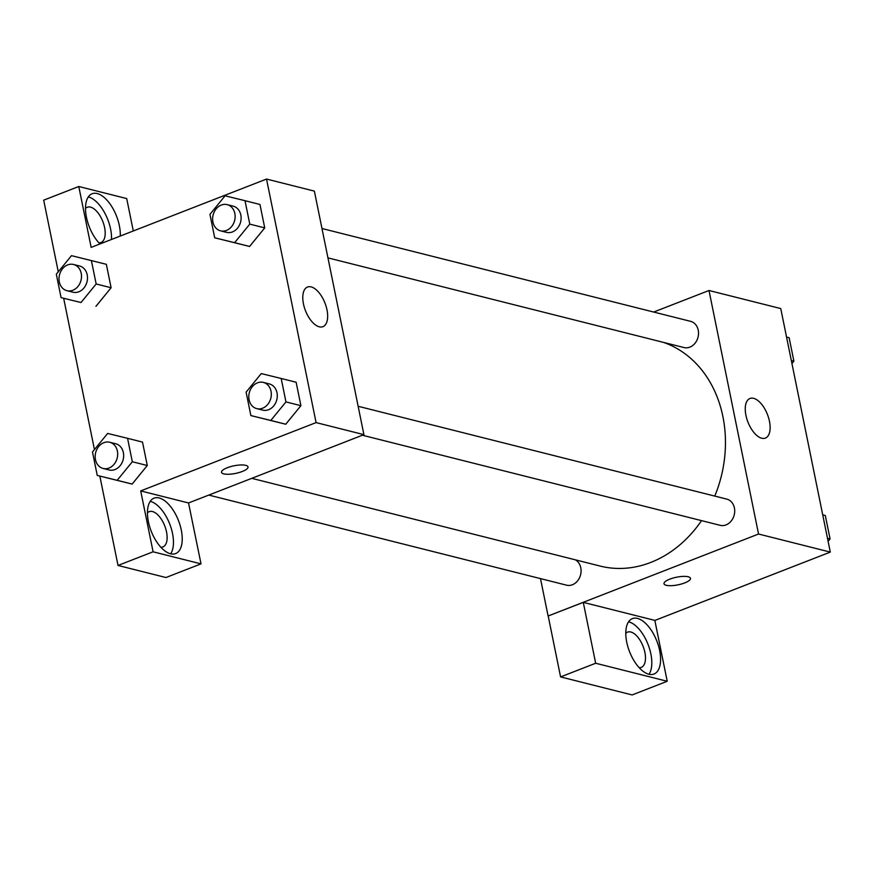 <?xml version="1.0" encoding="UTF-8"?>
<svg xmlns="http://www.w3.org/2000/svg" width="874" height="874" viewBox="0 0 874 874"><rect width="100%" height="100%" fill="white"/><g stroke="black" fill="none" stroke-linecap="round" stroke-linejoin="round"><path stroke-width="1.31" d="M653.686 312.04L709 290.496L780.755 308.566L830.3 552.095L654.845 620.442M688.209 576.774A13.514 3.889 -11.5 0 1 690.493 578.348A13.514 3.889 -11.5 0 1 678.016 584.848A13.514 3.889 -11.5 0 1 664 583.734A13.514 3.889 -11.5 0 1 672.969 578.085A13.514 3.889 -11.5 0 1 688.209 576.774M583.275 602.372L654.834 620.387L667.223 681.272L595.664 663.246L583.275 602.372L548.107 616.006L540.493 578.61M709 290.496L758.545 534.025L830.3 552.095M758.545 534.025L548.107 616.006M664 583.734A13.514 3.889 168.5 0 0 678.016 584.837A13.514 3.889 168.5 0 0 690.482 578.337M659.63 650.475A29.738 14.639 -111.3 0 1 653.981 674.04A29.738 14.639 -111.3 0 1 629.542 651.654A29.738 14.639 -111.3 0 1 632.394 618.628A29.738 14.639 -111.3 0 1 659.63 650.475M649.021 674.28A29.738 14.639 68.7 0 0 650.857 653.894A29.738 14.639 68.7 0 0 628.581 621.807M625.795 633.311A18.922 9.319 -111.3 0 1 627.554 632.12A18.922 9.319 -111.3 0 1 630.809 632A18.922 9.319 -111.3 0 1 644.127 649.371A18.922 9.319 -111.3 0 1 641.287 667.386A18.922 9.319 -111.3 0 1 639.178 667.692M595.664 663.246L560.584 676.913L548.206 616.028M667.223 681.272L632.142 694.939L560.584 676.913M769.448 421.246A21.26 10.466 -111.3 0 1 765.406 438.093A21.26 10.466 -111.3 0 1 747.936 422.087A21.26 10.466 -111.3 0 1 749.979 398.468A21.26 10.466 -111.3 0 1 769.448 421.246M327.947 257.885L683.981 347.546A13.514 11.1 -75.9 0 0 689.859 347.12A13.514 11.1 -75.9 0 0 698.534 333.628A13.514 11.1 -75.9 0 0 690.58 321.337L321.971 228.507M208.777 495.077L566.527 585.165A13.514 11.1 -75.9 0 0 572.404 584.75A13.514 11.1 -75.9 0 0 580.981 572.656A13.514 11.1 -75.9 0 0 575.3 559.808M362.404 435.23L720.154 525.318A13.514 11.1 -75.9 0 0 726.032 524.903A13.514 11.1 -75.9 0 0 734.706 511.41A13.514 11.1 -75.9 0 0 726.753 499.109L358.143 406.279M251.767 478.329L600.143 566.068A116.34 95.561 -75.9 0 0 650.769 562.43A116.34 95.561 -75.9 0 0 701.538 520.631M714.768 496.093A116.34 95.561 -75.9 0 0 663.497 342.389M133.296 230.965L126.708 198.573L78.769 186.501L91.158 247.386L266.526 179.061L314.367 191.111L363.912 434.64L188.544 502.965L201.02 563.872L153.092 551.8L140.703 490.915L188.544 502.965M201.02 563.872L165.951 577.528L118.023 565.456L99.833 476.068M78.769 186.501L43.7 200.168L58.274 271.803M63.66 298.285L94.447 449.586M147.444 512.852A18.922 9.319 -111.3 0 1 149.203 511.661A18.922 9.319 -111.3 0 1 152.458 511.53A18.922 9.319 -111.3 0 1 165.776 528.912A18.922 9.319 -111.3 0 1 162.935 546.916A18.922 9.319 -111.3 0 1 160.838 547.233M170.67 553.821A29.738 14.639 68.7 0 0 172.517 533.435A29.738 14.639 68.7 0 0 150.23 501.348M181.279 530.015A29.738 14.639 -111.3 0 1 175.63 553.581A29.738 14.639 -111.3 0 1 151.202 531.184A29.738 14.639 -111.3 0 1 154.042 498.169A29.738 14.639 -111.3 0 1 181.279 530.015M85.51 208.438A18.922 9.319 -111.3 0 1 87.269 207.247A18.922 9.319 -111.3 0 1 90.525 207.116A18.922 9.319 -111.3 0 1 103.842 224.498A18.922 9.319 -111.3 0 1 101.002 242.502A18.922 9.319 -111.3 0 1 98.904 242.819M111.501 239.465A29.738 14.639 68.7 0 0 110.583 229.01A29.738 14.639 68.7 0 0 88.296 196.934M99.986 243.944A29.738 14.639 -111.3 0 1 86.056 215.048A29.738 14.639 -111.3 0 1 92.109 193.755A29.738 14.639 -111.3 0 1 119.345 225.601A29.738 14.639 -111.3 0 1 120.262 236.046M153.092 551.8L118.023 565.456M127.56 438.322L142.506 442.08L147.28 465.514L132.138 484.087L97.254 475.423L92.491 451.989L107.644 433.438L127.56 438.322L132.324 461.756L117.171 480.307L97.254 475.423M281.188 378.475L296.133 382.244L300.896 405.678L285.765 424.24L250.882 415.576L246.107 392.142L261.26 373.591L281.188 378.475L285.951 401.909L270.798 420.46L250.882 415.576M245.015 200.692L259.96 204.461L264.735 227.895L249.593 246.468L214.709 237.794L209.935 214.359L225.088 195.809L245.015 200.692L249.778 224.126L234.625 242.677L214.709 237.794M91.388 260.539L96.162 283.974L81.009 302.524L61.082 297.641L56.318 274.207L71.471 255.656L106.344 264.309L111.107 287.743L95.976 306.315M266.526 179.061L316.082 422.601L140.703 490.915M319.283 326.81A21.26 10.466 -111.3 0 1 304.305 307.277A21.26 10.466 -111.3 0 1 307.506 287.043A21.26 10.466 -111.3 0 1 324.975 303.049A21.26 10.466 -111.3 0 1 322.943 326.668A21.26 10.466 -111.3 0 1 319.283 326.81M316.082 422.601L363.912 434.64M245.736 465.339A13.514 3.889 -11.5 0 1 248.019 466.913A13.514 3.889 -11.5 0 1 235.543 473.424A13.514 3.889 -11.5 0 1 221.526 472.31A13.514 3.889 -11.5 0 1 230.496 466.661A13.514 3.889 -11.5 0 1 245.736 465.339M221.526 472.299A13.514 3.889 168.5 0 0 235.543 473.413A13.514 3.889 168.5 0 0 248.019 466.913M220.576 230.845L226.563 232.353A13.514 11.1 -75.9 0 0 240.623 221.952A13.514 11.1 -75.9 0 0 233.161 206.144L227.185 204.636A13.514 11.1 -75.9 0 0 221.297 205.051A13.514 11.1 -75.9 0 0 212.622 218.544A13.514 11.1 -75.9 0 0 220.576 230.845A13.514 11.1 -75.9 0 0 234.647 220.445A13.514 11.1 -75.9 0 0 227.185 204.636M234.625 242.677L249.582 246.446L264.735 227.895L259.96 204.461M249.778 224.126L264.735 227.895M256.748 408.628L262.724 410.125A13.514 11.1 -75.9 0 0 276.796 399.735A13.514 11.1 -75.9 0 0 269.334 383.915L263.347 382.408A13.514 11.1 -75.9 0 0 257.469 382.834A13.514 11.1 -75.9 0 0 248.795 396.326A13.514 11.1 -75.9 0 0 256.748 408.628A13.514 11.1 -75.9 0 0 270.82 398.227A13.514 11.1 -75.9 0 0 263.347 382.408M270.798 420.46L285.743 424.218L300.896 405.678L296.133 382.244M285.951 401.909L300.896 405.678M66.959 290.692L72.935 292.2A13.514 11.1 -75.9 0 0 87.007 281.799A13.514 11.1 -75.9 0 0 79.534 265.98L73.558 264.483A13.514 11.1 -75.9 0 0 67.68 264.898A13.514 11.1 -75.9 0 0 59.006 278.391A13.514 11.1 -75.9 0 0 66.959 290.692A13.514 11.1 -75.9 0 0 81.02 280.292A13.514 11.1 -75.9 0 0 73.558 264.483M81.009 302.524L61.082 297.641M106.344 264.309L111.107 287.743L95.954 306.293M96.162 283.974L111.107 287.743M103.132 468.464L109.108 469.972A13.514 11.1 -75.9 0 0 123.168 459.582A13.514 11.1 -75.9 0 0 115.707 443.763L109.731 442.255A13.514 11.1 -75.9 0 0 103.842 442.681A13.514 11.1 -75.9 0 0 95.179 456.173A13.514 11.1 -75.9 0 0 103.132 468.464A13.514 11.1 -75.9 0 0 117.192 458.074A13.514 11.1 -75.9 0 0 109.731 442.255M117.171 480.307L132.127 484.065L147.28 465.514L142.506 442.08M132.324 461.756L147.28 465.514M786.556 337.069L789.135 337.725L793.898 361.159L791.942 363.551M791.32 360.503L793.898 361.159M822.718 514.852L825.307 515.496L830.071 538.93L828.115 541.334M827.492 538.286L830.071 538.93"/></g></svg>
